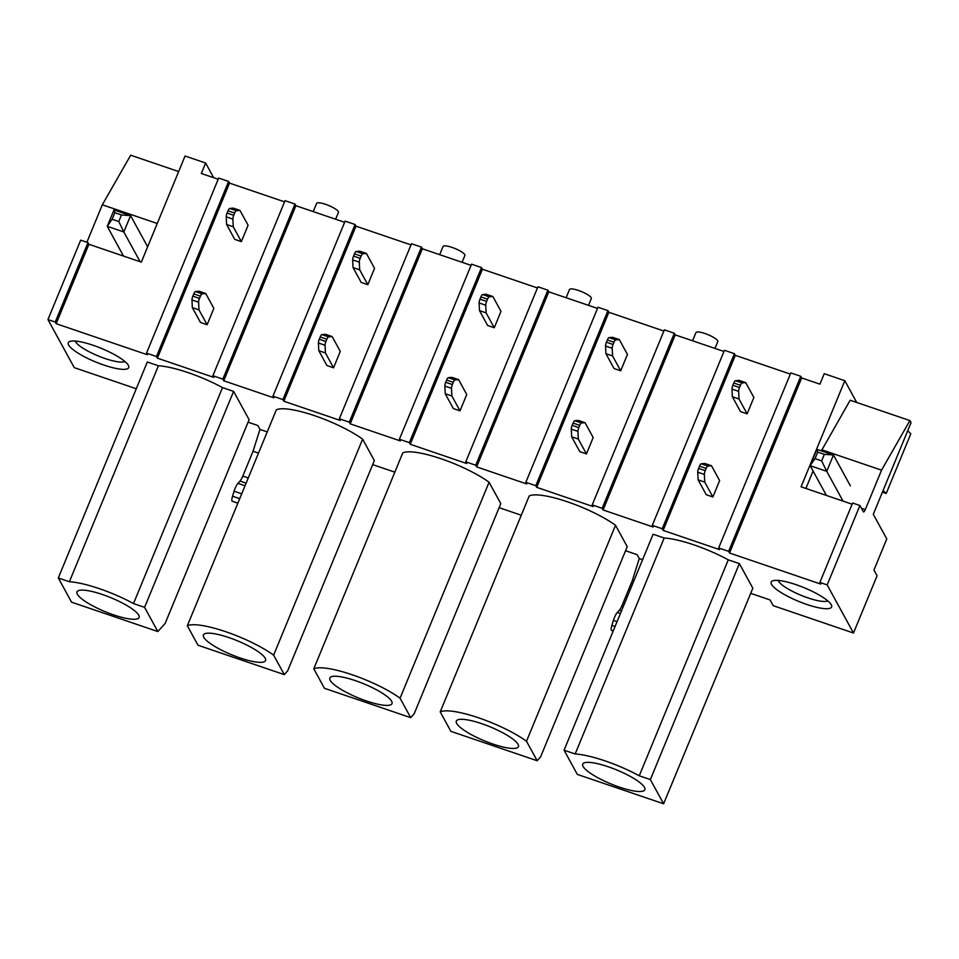 <?xml version="1.0" encoding="UTF-8"?>
<svg xmlns="http://www.w3.org/2000/svg" width="959" height="959" viewBox="0 0 959 959"><rect width="100%" height="100%" fill="white"/><g stroke="black" fill="none" stroke-linecap="round" stroke-linejoin="round"><path stroke-width="1.44" d="M146.511 353.128L156.473 356.52L228.626 181.455L218.676 178.062L146.511 353.128L147.422 354.77L56.149 323.698L55.25 322.044L47.95 319.563L74.263 367.645L136.286 388.767M156.473 356.52L157.372 358.163L229.525 183.109L228.626 181.455M212.886 375.724L222.848 379.117L295 204.051L285.039 200.671L212.886 375.724L213.797 377.378L157.372 358.163M284.559 201.846L229.525 183.109M222.848 379.117L223.747 380.771L295.899 205.706L295 204.051M272.955 396.187L282.917 399.579L355.07 224.514L345.108 221.121L272.955 396.187L273.854 397.829L223.747 380.771M344.629 222.296L295.899 205.706M282.917 399.579L283.816 401.222L355.969 226.168L355.07 224.514M339.33 418.783L349.292 422.176L421.445 247.11L411.483 243.73L339.33 418.783L340.229 420.438L283.816 401.222M411.003 244.905L355.969 226.168M349.292 422.176L350.191 423.83L422.344 248.765L421.445 247.11M399.4 439.246L409.349 442.638L481.514 267.573L471.552 264.181L399.4 439.246L400.299 440.9L350.191 423.83M471.073 265.355L422.344 248.765M409.349 442.638L410.26 444.281L482.413 269.227L481.514 267.573M465.774 461.842L475.724 465.235L547.889 290.181L537.927 286.789L465.774 461.842L466.673 463.497L410.26 444.281M537.448 287.964L482.413 269.227M475.724 465.235L476.635 466.889L548.788 291.824L547.889 290.181M525.844 482.305L535.793 485.698L607.958 310.632L597.996 307.24L525.844 482.305L526.743 483.959L476.635 466.889M597.505 308.414L548.788 291.824M535.793 485.698L536.704 487.34L608.857 312.286L607.958 310.632M592.218 504.902L602.168 508.294L674.321 333.241L664.371 329.848L592.218 504.902L593.118 506.556L536.704 487.34M663.88 331.023L608.857 312.286M602.168 508.294L603.079 509.948L675.232 334.883L674.321 333.241M652.288 525.364L662.237 528.757L734.39 353.691L724.441 350.299L652.288 525.364L653.187 527.018L603.079 509.948M723.949 351.474L675.232 334.883M662.237 528.757L663.137 530.399L735.301 355.345L734.39 353.691M718.651 547.961L728.612 551.353L800.765 376.3L790.815 372.907L718.651 547.961L719.562 549.615L663.137 530.399M790.324 374.082L735.301 355.345M728.612 551.353L729.511 553.007L801.676 377.942L800.765 376.3M827.173 584.918L853.486 633.012L877.089 575.748L873.961 570.018L886.775 538.934L873.289 514.288L911.05 422.667L909.911 420.581L881.549 470.162L865.294 509.601A3.632 0.947 -71.2 0 1 863.52 511.95A3.632 0.947 -71.2 0 1 863.34 511.782L859.911 505.501L827.173 584.918L819.873 582.437L820.784 584.091L729.511 553.007M852.119 504.194L801.077 486.812L844.819 380.699L824.237 373.686L819.921 384.163L801.676 377.942M819.873 582.437L852.611 503.019L859.911 505.501M853.486 633.012L773.182 605.656L770.041 599.938L750.705 593.345M633.851 580.914L632.389 580.411L639.269 558.582L637.136 554.674L625.568 550.73M642.59 559.708L639.269 558.582M615.067 626.479L611.854 625.388A5.454 1.427 108.8 0 0 611.626 630.459L613.197 630.998M611.854 625.388L613.412 620.389A9.087 2.374 108.8 0 1 617.272 612.525L619.31 610.26A9.17 2.397 108.8 0 0 622.139 605.273L632.389 580.411M267.249 431.886L259.949 429.404L257.803 425.496L248.093 422.188M258.51 453.092L253.056 451.233L259.949 429.404M239.726 498.656L232.534 496.211A5.454 1.427 108.8 0 0 232.306 501.281L237.856 503.175M232.534 496.211L234.08 491.212A9.087 2.374 108.8 0 1 237.952 483.348L239.978 481.082A9.17 2.397 108.8 0 0 242.807 476.096L253.056 451.233M233.6 391.38L144.593 607.347L157.839 631.549L165.152 623.41L249.112 419.706L233.6 391.38L222.512 387.604A53.033 11.94 -157.6 0 0 158.415 365.775L69.396 581.741L58.307 577.953L147.314 361.999L158.415 365.775M144.593 607.347L133.493 603.559L222.512 387.604M133.493 603.559A53.033 11.94 -157.6 0 0 69.396 581.741M157.839 631.549L71.553 602.168L58.307 577.953M55.25 322.044L87.988 242.627L80.688 240.146L47.95 319.563M178.662 171.553L130.676 155.214L102.325 204.794L86.885 242.255M87.988 242.627L88.887 244.281L56.149 323.698M218.184 179.237L201.318 173.495L205.634 163.03L185.063 156.017L141.321 262.143L88.887 244.281M827.773 600.861A27.248 6.138 22.4 0 1 802.239 595.779A27.248 6.138 22.4 0 1 778.516 581.154A27.248 6.138 22.4 0 1 778.205 580.423M831.249 604.709A32.69 7.36 22.4 0 1 831.441 605.081A32.69 7.36 22.4 0 1 806.219 604.242A32.69 7.36 22.4 0 1 771.515 584.367A32.69 7.36 22.4 0 1 772.63 580.842A32.69 7.36 22.4 0 1 803.606 587.495A32.69 7.36 22.4 0 1 831.249 604.709M68.616 345A32.69 7.36 -157.6 0 0 103.332 364.876A32.69 7.36 -157.6 0 0 128.542 365.715A32.69 7.36 -157.6 0 0 128.362 365.343A32.69 7.36 -157.6 0 0 100.707 348.117A32.69 7.36 -157.6 0 0 69.731 341.476A32.69 7.36 -157.6 0 0 68.616 345M75.305 341.056A27.248 6.138 -157.6 0 0 75.617 341.788A27.248 6.138 -157.6 0 0 99.34 356.4A27.248 6.138 -157.6 0 0 124.874 361.483M739.365 563.616L650.358 779.583L663.604 803.786L752.827 588.203L739.365 563.616L728.277 559.84A53.033 11.94 -157.6 0 0 664.179 538.011L575.16 753.978L564.072 750.19L653.091 534.235L664.179 538.011M650.358 779.583L639.257 775.795L728.277 559.84M639.257 775.795A53.033 11.94 -157.6 0 0 575.16 753.978M663.604 803.786L577.318 774.404L564.072 750.19M526.503 741.259L537.16 760.727L540.576 756.927L627.234 546.69L615.522 525.292A53.033 11.94 -157.6 0 0 567.584 501.845A53.033 11.94 -157.6 0 0 529.236 495.911L440.217 711.878A53.033 11.94 -157.6 0 1 478.577 717.811A53.033 11.94 -157.6 0 1 526.503 741.259L615.522 525.292M537.16 760.727L450.874 731.345L440.217 711.878M273.627 655.141L284.284 674.609L287.688 670.809L374.346 460.572L362.634 439.174A53.033 11.94 -157.6 0 0 314.708 415.726A53.033 11.94 -157.6 0 0 276.348 409.793L187.341 625.759A53.033 11.94 -157.6 0 1 225.689 631.693A53.033 11.94 -157.6 0 1 273.627 655.141L362.634 439.174M284.284 674.609L197.998 645.227L187.341 625.759M410.716 717.668L324.43 688.286L313.785 668.819L402.792 452.852A53.033 11.94 -157.6 0 1 441.152 458.786A53.033 11.94 -157.6 0 1 489.078 482.233L500.79 503.631L414.132 713.868L410.716 717.668L400.059 698.2L489.078 482.233M400.059 698.2A53.033 11.94 -157.6 0 0 352.133 674.752A53.033 11.94 -157.6 0 0 313.785 668.819M213.665 177.703L205.634 163.03M692.554 340.793L695.946 332.569A11.808 2.661 22.4 0 1 706.387 334.032A11.808 2.661 22.4 0 1 717.644 340.745A11.808 2.661 22.4 0 1 717.776 341.572L714.958 348.417M856.735 402.468L844.819 380.699M909.911 420.581L850.165 400.239L821.384 450.862M813.064 471.037L805.896 488.455M882.412 492.159L886.224 493.453L910.834 433.744L907.705 430.795M881.549 470.162L821.815 449.819M886.224 493.453L883.083 490.505M127.643 618.639A33.601 7.564 -157.6 0 0 139.103 617.5A33.601 7.564 -157.6 0 0 122.776 603.235A33.601 7.564 -157.6 0 0 88.432 590.756A33.601 7.564 -157.6 0 0 76.972 591.895A33.601 7.564 -157.6 0 0 93.299 606.16A33.601 7.564 -157.6 0 0 127.643 618.639M157.252 223.495L102.325 204.794M633.408 790.875A33.601 7.564 -157.6 0 0 644.868 789.736A33.601 7.564 -157.6 0 0 628.541 775.471A33.601 7.564 -157.6 0 0 594.196 762.992A33.601 7.564 -157.6 0 0 582.736 764.131A33.601 7.564 -157.6 0 0 599.075 778.396A33.601 7.564 -157.6 0 0 633.408 790.875M506.975 747.816A33.601 7.564 -157.6 0 0 518.435 746.677A33.601 7.564 -157.6 0 0 502.096 732.412A33.601 7.564 -157.6 0 0 467.764 719.933A33.601 7.564 -157.6 0 0 456.304 721.072A33.601 7.564 -157.6 0 0 472.631 735.337A33.601 7.564 -157.6 0 0 506.975 747.816M254.087 661.698A33.601 7.564 -157.6 0 0 265.547 660.559A33.601 7.564 -157.6 0 0 249.22 646.294A33.601 7.564 -157.6 0 0 214.876 633.815A33.601 7.564 -157.6 0 0 203.416 634.954A33.601 7.564 -157.6 0 0 219.743 649.219A33.601 7.564 -157.6 0 0 254.087 661.698M380.531 704.757A33.601 7.564 -157.6 0 0 391.991 703.618A33.601 7.564 -157.6 0 0 375.664 689.353A33.601 7.564 -157.6 0 0 341.32 676.874A33.601 7.564 -157.6 0 0 329.86 678.013A33.601 7.564 -157.6 0 0 346.187 692.278A33.601 7.564 -157.6 0 0 380.531 704.757M394.832 472.164L372.679 464.612M521.276 515.223L499.124 507.671M566.122 297.734L569.502 289.51A11.808 2.661 22.4 0 1 579.943 290.973A11.808 2.661 22.4 0 1 591.2 297.686A11.808 2.661 22.4 0 1 591.331 298.513L588.514 305.358M439.678 254.662L443.058 246.451A11.808 2.661 22.4 0 1 453.499 247.913A11.808 2.661 22.4 0 1 464.755 254.626A11.808 2.661 22.4 0 1 464.887 255.454L462.07 262.298M313.233 211.603L316.614 203.392A11.808 2.661 22.4 0 1 327.055 204.854A11.808 2.661 22.4 0 1 338.323 211.567A11.808 2.661 22.4 0 1 338.443 212.395L335.626 219.239M850.369 485.841L833.479 454.974L816.888 449.327L810.139 465.69L826.43 495.443M843.021 501.101L826.742 471.337L810.139 465.69L815.042 458.618L821.671 460.883L824.368 454.338L833.479 454.974L826.742 471.337L821.671 460.883M815.042 458.618L817.739 452.085L824.368 454.338M817.739 452.085L816.888 449.327M140.122 261.723L123.843 231.97L130.58 215.607L113.989 209.961L107.24 226.324L112.143 219.251L114.84 212.706L121.469 214.972L130.58 215.607L147.47 246.475M112.143 219.251L118.772 221.517L123.843 231.97L107.24 226.324L123.531 256.077M113.989 209.961L114.84 212.706M118.772 221.517L121.469 214.972M712.873 496.966L706.244 494.7L698.116 479.848L697.744 472.188A3.632 0.947 108.8 0 1 698.608 468.4L699.543 466.146A3.632 0.947 108.8 0 1 701.197 463.796L704.853 463.485L711.494 465.75L719.622 480.603L712.873 496.966L704.745 482.113L704.374 474.453A3.632 0.947 108.8 0 1 705.249 470.653L706.172 468.4A3.632 0.947 108.8 0 1 707.838 466.05L711.494 465.75M698.116 479.848L704.745 482.113M586.44 453.907L579.799 451.641L571.672 436.789L571.3 429.129A3.632 0.947 108.8 0 1 572.163 425.34L573.098 423.087A3.632 0.947 108.8 0 1 574.765 420.737L578.409 420.426L585.05 422.691L593.177 437.544L586.44 453.907L578.301 439.054L577.929 431.394A3.632 0.947 108.8 0 1 578.804 427.594L579.727 425.34A3.632 0.947 108.8 0 1 581.394 422.991L585.05 422.691M571.672 436.789L578.301 439.054M459.996 410.848L453.355 408.582L445.228 393.729L444.856 386.069A3.632 0.947 108.8 0 1 445.731 382.281L446.654 380.028A3.632 0.947 108.8 0 1 448.321 377.678L451.965 377.367L458.606 379.632L466.733 394.485L459.996 410.848L451.869 395.995L451.497 388.335A3.632 0.947 108.8 0 1 452.36 384.535L453.295 382.281A3.632 0.947 108.8 0 1 454.95 379.932L458.606 379.632M445.228 393.729L451.869 395.995M333.552 367.788L326.911 365.523L318.784 350.67L318.412 343.01A3.632 0.947 108.8 0 1 319.287 339.222L320.21 336.969A3.632 0.947 108.8 0 1 321.876 334.619L325.533 334.307L332.162 336.573L340.289 351.426L333.552 367.788L325.425 352.936L325.053 345.276A3.632 0.947 108.8 0 1 325.916 341.476L326.851 339.222A3.632 0.947 108.8 0 1 328.517 336.873L332.162 336.573M318.784 350.67L325.425 352.936M207.108 324.729L200.467 322.464L192.339 307.611L191.968 299.951A3.632 0.947 108.8 0 1 192.843 296.151L193.766 293.91A3.632 0.947 108.8 0 1 195.432 291.56L199.088 291.248L205.729 293.514L213.857 308.366L207.108 324.729L198.981 309.877L198.609 302.217A3.632 0.947 108.8 0 1 199.484 298.417L200.407 296.163A3.632 0.947 108.8 0 1 202.073 293.814L205.729 293.514M192.339 307.611L198.981 309.877M747.133 413.856L740.492 411.591L732.364 396.738L731.993 389.078A3.632 0.947 108.8 0 1 732.868 385.278L733.791 383.025A3.632 0.947 108.8 0 1 735.457 380.675L739.113 380.375L745.754 382.641L753.882 397.494L747.133 413.856L739.005 398.992L738.634 391.344A3.632 0.947 108.8 0 1 739.509 387.544L740.432 385.29A3.632 0.947 108.8 0 1 742.098 382.941L745.754 382.641M732.364 396.738L739.005 398.992M620.689 370.797L614.06 368.532L605.92 353.679L605.549 346.019A3.632 0.947 108.8 0 1 606.424 342.219L607.359 339.966A3.632 0.947 108.8 0 1 609.013 337.616L612.669 337.316L619.31 339.582L627.438 354.434L620.689 370.797L612.561 355.933L612.19 348.285A3.632 0.947 108.8 0 1 613.065 344.485L613.988 342.231A3.632 0.947 108.8 0 1 615.654 339.882L619.31 339.582M605.92 353.679L612.561 355.933M494.245 327.738L487.616 325.473L479.488 310.62L479.116 302.96A3.632 0.947 108.8 0 1 479.979 299.16L480.915 296.906A3.632 0.947 108.8 0 1 482.569 294.557L486.225 294.257L492.866 296.523L500.994 311.375L494.245 327.738L486.117 312.874L485.745 305.226A3.632 0.947 108.8 0 1 486.621 301.426L487.544 299.172A3.632 0.947 108.8 0 1 489.21 296.822L492.866 296.523M479.488 310.62L486.117 312.874M367.812 284.679L361.171 282.414L353.044 267.561L352.672 259.901A3.632 0.947 108.8 0 1 353.547 256.101L354.47 253.847A3.632 0.947 108.8 0 1 356.137 251.498L359.781 251.198L366.422 253.464L374.549 268.316L367.812 284.679L359.685 269.815L359.313 262.167A3.632 0.947 108.8 0 1 360.176 258.367L361.111 256.113A3.632 0.947 108.8 0 1 362.766 253.763L366.422 253.464M353.044 267.561L359.685 269.815M241.368 241.62L234.727 239.354L226.6 224.502L226.228 216.842A3.632 0.947 108.8 0 1 227.103 213.042L228.026 210.788A3.632 0.947 108.8 0 1 229.692 208.439L233.349 208.139L239.978 210.405L248.105 225.257L241.368 241.62L233.241 226.756L232.869 219.108A3.632 0.947 108.8 0 1 233.732 215.307L234.667 213.054A3.632 0.947 108.8 0 1 236.334 210.704L239.978 210.405M226.6 224.502L233.241 226.756M861.434 508.294L865.294 509.601M623.602 605.776L622.139 605.273M619.31 610.26L621.444 610.991M620.377 613.58L617.272 612.525M617.057 621.636L613.412 620.389M248.261 477.954L242.807 476.096M239.978 481.082L246.103 483.168M245.036 485.757L237.952 483.348M241.716 493.813L234.08 491.212M701.197 463.796L707.838 466.05M699.543 466.146L706.172 468.4M698.608 468.4L705.249 470.653M697.744 472.188L704.374 474.453M574.765 420.737L581.394 422.991M573.098 423.087L579.727 425.34M572.163 425.34L578.804 427.594M571.3 429.129L577.929 431.394M448.321 377.678L454.95 379.932M446.654 380.028L453.295 382.281M445.731 382.281L452.36 384.535M444.856 386.069L451.497 388.335M321.876 334.619L328.517 336.873M320.21 336.969L326.851 339.222M319.287 339.222L325.916 341.476M318.412 343.01L325.053 345.276M195.432 291.56L202.073 293.814M193.766 293.91L200.407 296.163M192.843 296.151L199.484 298.417M191.968 299.951L198.609 302.217M735.457 380.675L742.098 382.941M733.791 383.025L740.432 385.29M732.868 385.278L739.509 387.544M731.993 389.078L738.634 391.344M609.013 337.616L615.654 339.882M607.359 339.966L613.988 342.231M606.424 342.219L613.065 344.485M605.549 346.019L612.19 348.285M482.569 294.557L489.21 296.822M480.915 296.906L487.544 299.172M479.979 299.16L486.621 301.426M479.116 302.96L485.745 305.226M356.137 251.498L362.766 253.763M354.47 253.847L361.111 256.113M353.547 256.101L360.176 258.367M352.672 259.901L359.313 262.167M229.692 208.439L236.334 210.704M228.026 210.788L234.667 213.054M227.103 213.042L233.732 215.307M226.228 216.842L232.869 219.108"/></g></svg>
